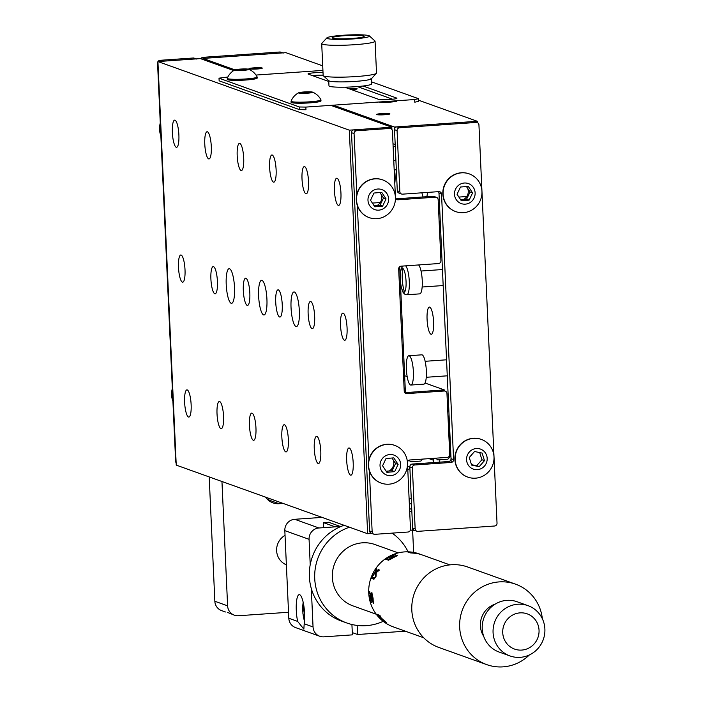 <?xml version="1.0" encoding="UTF-8"?>
<svg xmlns="http://www.w3.org/2000/svg" width="701" height="701" viewBox="0 0 701 701"><rect width="100%" height="100%" fill="white"/><g stroke="black" fill="none" stroke-linecap="round" stroke-linejoin="round"><path stroke-width="1.05" d="M288.365 439.492A13.634 3.19 -94 0 0 284.168 424.727A13.634 3.19 -94 0 0 281.855 437.161A13.634 3.19 -94 0 0 286.052 451.935A13.634 3.19 -94 0 0 288.365 439.492M234.52 287.515A17.359 4.057 -94 0 0 229.166 268.702A17.359 4.057 -94 0 0 226.221 284.536A17.359 4.057 -94 0 0 231.567 303.34A17.359 4.057 -94 0 0 234.52 287.515M266.923 299.125A17.359 4.057 -94 0 0 261.578 280.321A17.359 4.057 -94 0 0 258.634 296.155A17.359 4.057 -94 0 0 263.979 314.959A17.359 4.057 -94 0 0 266.923 299.125M299.336 310.745A17.359 4.057 -94 0 0 293.991 291.94A17.359 4.057 -94 0 0 291.046 307.774A17.359 4.057 -94 0 0 296.392 326.578A17.359 4.057 -94 0 0 299.336 310.745M282.24 304.62A13.634 3.19 -94 0 0 278.043 289.846A13.634 3.19 -94 0 0 275.73 302.289A13.634 3.19 -94 0 0 279.927 317.054A13.634 3.19 -94 0 0 282.24 304.62M314.653 316.239A13.634 3.19 -94 0 0 310.455 301.465A13.634 3.19 -94 0 0 308.142 313.908A13.634 3.19 -94 0 0 312.339 328.673A13.634 3.19 -94 0 0 314.653 316.239M347.065 327.858A13.634 3.19 -94 0 0 342.859 313.084A13.634 3.19 -94 0 0 340.546 325.527A13.634 3.19 -94 0 0 344.752 340.292A13.634 3.19 -94 0 0 347.065 327.858M185.011 269.762A13.634 3.19 -94 0 0 180.805 254.989A13.634 3.19 -94 0 0 178.492 267.431A13.634 3.19 -94 0 0 182.698 282.196A13.634 3.19 -94 0 0 185.011 269.762M217.424 281.381A13.634 3.19 -94 0 0 213.218 266.608A13.634 3.19 -94 0 0 210.905 279.051A13.634 3.19 -94 0 0 215.111 293.815A13.634 3.19 -94 0 0 217.424 281.381M249.828 293A13.634 3.19 -94 0 0 245.63 278.227A13.634 3.19 -94 0 0 243.317 290.67A13.634 3.19 -94 0 0 247.514 305.434A13.634 3.19 -94 0 0 249.828 293M276.115 169.747A13.634 3.19 -94 0 0 271.918 154.974A13.634 3.19 -94 0 0 269.605 167.408A13.634 3.19 -94 0 0 273.802 182.181A13.634 3.19 -94 0 0 276.115 169.747M243.703 158.128A13.634 3.19 -94 0 0 239.505 143.355A13.634 3.19 -94 0 0 237.192 155.788A13.634 3.19 -94 0 0 241.389 170.562A13.634 3.19 -94 0 0 243.703 158.128M211.299 146.509A13.634 3.19 -94 0 0 207.093 131.735A13.634 3.19 -94 0 0 204.78 144.169A13.634 3.19 -94 0 0 208.986 158.943A13.634 3.19 -94 0 0 211.299 146.509M178.886 134.89A13.634 3.19 -94 0 0 174.68 120.116A13.634 3.19 -94 0 0 172.367 132.55A13.634 3.19 -94 0 0 176.573 147.324A13.634 3.19 -94 0 0 178.886 134.89M340.94 192.985A13.634 3.19 -94 0 0 336.734 178.212A13.634 3.19 -94 0 0 334.421 190.646A13.634 3.19 -94 0 0 338.627 205.419A13.634 3.19 -94 0 0 340.94 192.985M308.528 181.366A13.634 3.19 -94 0 0 304.33 166.593A13.634 3.19 -94 0 0 302.017 179.027A13.634 3.19 -94 0 0 306.214 193.8A13.634 3.19 -94 0 0 308.528 181.366M320.778 451.111A13.634 3.19 -94 0 0 316.572 436.346A13.634 3.19 -94 0 0 314.267 448.78A13.634 3.19 -94 0 0 318.464 463.554A13.634 3.19 -94 0 0 320.778 451.111M353.19 462.73A13.634 3.19 -94 0 0 348.984 447.965A13.634 3.19 -94 0 0 346.671 460.399A13.634 3.19 -94 0 0 350.877 475.173A13.634 3.19 -94 0 0 353.19 462.73M191.136 404.635A13.634 3.19 -94 0 0 186.93 389.87A13.634 3.19 -94 0 0 184.617 402.304A13.634 3.19 -94 0 0 188.823 417.077A13.634 3.19 -94 0 0 191.136 404.635M223.549 416.254A13.634 3.19 -94 0 0 219.343 401.489A13.634 3.19 -94 0 0 217.03 413.923A13.634 3.19 -94 0 0 221.236 428.697A13.634 3.19 -94 0 0 223.549 416.254M255.953 427.873A13.634 3.19 -94 0 0 251.755 413.108A13.634 3.19 -94 0 0 249.442 425.542A13.634 3.19 -94 0 0 253.639 440.316A13.634 3.19 -94 0 0 255.953 427.873M391.912 129.501L391.806 127.223L349.317 130.167L367.639 533.733L372.722 533.382M367.639 533.733L176.24 465.113L157.918 61.557L200.407 58.604L233.74 70.556M349.317 130.167L157.918 61.557M391.806 127.223L330.811 105.352M444.32 390.816L444.276 389.914L405.415 392.613L399.701 266.73M444.276 389.914L425.034 383.018M407.167 376.612L404.652 375.71M389.143 470.993A8.815 8.526 109.7 0 0 393.235 459.979M377.085 205.489A8.815 8.526 109.7 0 0 381.178 194.475M433.595 321.847A13.634 3.19 86 0 1 431.281 334.289A13.634 3.19 86 0 1 427.084 319.516A13.634 3.19 86 0 1 429.398 307.082A13.634 3.19 86 0 1 433.595 321.847M433.665 462.564A13.634 3.19 86 0 1 433.271 460.382L433.788 460.347A13.634 3.19 86 0 1 433.525 458.34M439.772 459.742A13.634 3.19 86 0 1 439.693 462.143M407.614 465.902L409.857 467.497M257.214 68.996A6.677 0.666 -2.6 0 0 262.288 68.12A6.677 0.666 -2.6 0 0 254.025 67.848A6.677 0.666 -2.6 0 0 248.951 68.724A6.677 0.666 -2.6 0 0 257.214 68.996M384.823 114.736A6.677 0.666 -2.6 0 0 389.896 113.86A6.677 0.666 -2.6 0 0 381.633 113.588A6.677 0.666 -2.6 0 0 376.551 114.465A6.677 0.666 -2.6 0 0 384.823 114.736M466.822 196.49A13.634 3.19 86 0 1 466.612 196.534L458.892 197.069M427.435 192.424A13.634 3.19 86 0 1 426.839 196.701M423.115 196.955A13.634 3.19 86 0 1 421.932 192.801M394.155 169.423L394.479 169.397A13.634 3.19 86 0 1 395.057 175.355A13.634 3.19 86 0 1 394.786 183.233M351.771 89.728A6.677 0.666 -2.6 0 0 352.104 89.702A6.677 0.666 -2.6 0 0 356.993 88.685A6.677 0.666 -2.6 0 0 348.914 88.563A6.677 0.666 -2.6 0 0 348.581 88.589M322.723 65.868L285.903 52.671L202.992 58.42L203.045 59.55M477.363 122.631L477.302 121.282L394.4 127.039L333.396 105.168M248.75 69.25A16.438 16.438 0 0 1 257.127 76.935A14.958 1.481 177.4 0 1 257.144 76.996A14.958 1.481 177.4 0 1 245.771 78.959A14.958 1.481 177.4 0 1 227.255 78.354A14.958 1.481 177.4 0 1 227.273 78.284A16.438 16.438 0 0 1 234.914 69.881A7.08 0.701 -2.6 0 0 243.527 70.319A7.08 0.701 -2.6 0 0 248.75 69.25A7.08 0.701 -2.6 0 0 240.145 69.101A7.08 0.701 -2.6 0 0 234.914 69.881L202.992 58.42M477.302 121.282L418.646 100.252M394.4 127.039L395.198 144.564L392.989 143.775M409.673 511.231L411.881 512.019L412.723 530.604L410.453 529.79M411.759 509.417L409.559 508.628M412.723 530.604L414.79 530.455M411.522 504.107L409.314 503.318M411.277 498.744A6.677 0.666 177.4 0 1 409.112 498.823M409.883 468.066L407.816 470.178M463.615 199.478A8.815 8.526 109.7 0 0 467.716 188.464M438.914 191.627L451.207 462.432M433.788 460.347L429.056 458.647M396.354 170.071L394.479 169.397M304.593 613.463A17.359 4.057 -94 0 0 299.239 594.65A17.359 4.057 -94 0 0 296.295 610.483A17.359 4.057 -94 0 0 297.653 621.419L303.848 629.139L304.199 623.767A17.359 4.057 -94 0 0 304.593 613.463M351.92 624.495L352.393 634.861L323.897 636.841A10.681 10.331 -70.3 0 1 313.049 626.939L311.305 588.525M310.219 564.699L309.071 539.323A10.681 10.331 -70.3 0 1 318.946 527.984L341.01 526.451M319.805 636.271L295.559 627.588A10.681 10.331 -70.3 0 1 288.803 618.247L284.825 530.631A10.681 10.331 -70.3 0 1 294.709 519.292L318.946 527.984M412.635 530.569L413.625 552.397M352.288 632.609L357.571 634.501L357.16 625.423M335.244 526.854L323.45 522.622L328.629 522.263L340.423 526.495M323.45 522.622L323.678 527.651M405.327 631.189L357.571 634.501M294.709 519.292L322.057 517.391M227.308 612.306L234.362 615.18A10.681 10.331 109.7 0 0 238.454 615.741L288.532 612.262M267.703 499.629L279.103 503.721A16.027 15.501 -70.3 0 1 272.969 502.88A16.027 15.501 -70.3 0 1 265.583 497.14M209.196 476.934L214.848 601.265A10.681 10.331 109.7 0 0 221.604 610.606L225.459 611.991M221.954 481.508L227.606 605.839A10.681 10.331 109.7 0 0 234.362 615.18M270.384 498.867L267.16 499.086M283.143 503.441L279.103 503.721M451.12 462.441L448.57 461.53A2.673 2.585 109.7 0 0 451.041 458.691L453.591 459.611A2.673 2.585 -70.3 0 1 451.12 462.441L414.852 464.965A2.673 2.585 109.7 0 0 412.381 467.795L415.158 528.861A2.673 2.585 109.7 0 0 417.866 531.34L494.555 526.013A2.673 2.585 109.7 0 0 497.027 523.183L478.941 124.927A2.673 2.585 109.7 0 0 476.224 122.447L399.544 127.775A2.673 2.585 109.7 0 0 397.073 130.605L399.842 191.671A2.673 2.585 109.7 0 0 402.558 194.151L438.826 191.627A2.673 2.585 -70.3 0 1 441.534 194.107L453.591 459.611M448.57 461.53L412.302 464.044L414.852 464.965M412.381 467.795L409.831 466.884A2.673 2.585 -70.3 0 1 412.302 464.044M409.831 466.884L412.6 527.949L415.158 528.861M416.841 531.2L414.291 530.28A2.673 2.585 -70.3 0 1 412.6 527.949M441.534 194.107L438.984 193.196A2.673 2.585 109.7 0 0 438.414 191.662M401.533 194.011L398.983 193.09A2.673 2.585 -70.3 0 1 397.292 190.76L399.842 191.671M397.073 130.605L394.523 129.694L397.292 190.76M394.523 129.694A2.673 2.585 -70.3 0 1 396.985 126.855L399.544 127.775M476.224 122.447L473.674 121.536L396.985 126.855M473.674 121.536A2.673 2.585 -70.3 0 1 474.7 121.676L477.25 122.587M438.984 193.196L451.041 458.691M369.383 471.046L372.152 531.849A2.673 2.585 109.7 0 0 374.86 534.32L408.026 532.024A2.673 2.585 109.7 0 0 410.488 529.185L407.474 462.809A2.673 2.585 -70.3 0 1 409.945 459.979L447.256 457.385A2.673 2.585 109.7 0 0 449.727 454.555L446.949 393.489A2.673 2.585 109.7 0 0 444.241 391.009L406.93 393.603A2.673 2.585 -70.3 0 1 404.223 391.123L398.676 268.991A2.673 2.585 -70.3 0 1 401.147 266.161L438.458 263.567A2.673 2.585 109.7 0 0 440.92 260.737L438.151 199.671A2.673 2.585 109.7 0 0 435.444 197.191L398.133 199.785A2.673 2.585 -70.3 0 1 395.425 197.305L392.411 130.929A2.673 2.585 109.7 0 0 389.695 128.458L356.537 130.763A2.673 2.585 109.7 0 0 354.066 133.593L356.827 194.396M435.444 197.191L432.885 196.28A2.673 2.585 -70.3 0 1 433.91 196.42L436.46 197.331M432.885 196.28L395.995 198.839M389.695 128.458L387.145 127.538A2.673 2.585 -70.3 0 1 388.17 127.687L390.72 128.598M444.241 391.009L441.691 390.098L404.792 392.656M441.691 390.098A2.673 2.585 -70.3 0 1 442.708 390.238L445.266 391.149M373.835 534.18L371.285 533.268A2.673 2.585 -70.3 0 1 369.593 530.937L372.152 531.849M354.066 133.593L351.508 132.682A2.673 2.585 -70.3 0 1 353.979 129.843L356.537 130.763M357.335 205.542L368.884 459.9M351.508 132.682L369.593 530.937M387.145 127.538L353.979 129.843M363.057 86.013L396.635 98.052A9.35 0.929 177.4 0 1 396.906 98.254A9.35 0.929 177.4 0 1 389.8 99.481A9.35 0.929 177.4 0 1 378.496 99.314L344.673 87.187M397.02 100.751L397.02 100.909A9.35 0.929 177.4 0 1 389.914 102.136A9.35 0.929 177.4 0 1 378.794 102.022M328.778 81.482L308.317 74.148A9.35 0.929 177.4 0 1 308.046 73.947A9.35 0.929 177.4 0 1 313.207 72.878A9.35 0.929 177.4 0 1 323.021 72.527M312.427 75.629A9.35 0.929 177.4 0 1 323.143 75.182M357.326 86.573L392.639 99.235M305.978 109.742L299.52 109.645L299.397 106.99L305.855 107.087L305.978 109.742M299.397 106.99L219.01 78.17L219.133 80.825L299.52 109.645M227.851 77.005L219.01 78.17M371.574 81.859L418.576 98.71L418.699 101.365L414.79 102.18L414.668 99.524L305.855 107.087M255.996 75.051L322.924 70.407M414.668 99.524L418.576 98.71M413.748 99.595L414.685 99.928M196.762 59.068A2.673 2.585 109.7 0 0 195.737 58.928L162.579 61.232L160.03 60.312A2.673 2.585 -70.3 0 0 157.988 61.548M195.737 58.928L193.187 58.008A2.673 2.585 -70.3 0 1 194.212 58.157L196.271 58.893M176.135 462.835A2.673 2.585 -70.3 0 1 175.644 461.407L176.082 461.565M157.997 63.309L157.559 63.151A2.673 2.585 -70.3 0 1 157.918 61.653M157.559 63.151L175.644 461.407M193.187 58.008L160.03 60.312M200.872 58.77A2.673 2.585 -70.3 0 1 203.036 57.324L279.725 52.005A2.673 2.585 -70.3 0 1 280.742 52.146L282.801 52.882M283.292 53.057A2.673 2.585 109.7 0 0 282.275 52.917L279.725 52.005M203.036 57.324L205.586 58.244L282.275 52.917M328.734 80.545A21.372 2.121 -2.6 0 0 329.356 81.018A21.372 2.121 -2.6 0 0 352.699 81.561A21.372 2.121 -2.6 0 0 371.425 78.608A21.372 2.121 -2.6 0 0 370.803 78.135M328.734 80.65L328.971 85.855A21.372 2.121 -2.6 0 0 329.593 86.328A21.372 2.121 -2.6 0 0 352.936 86.871A21.372 2.121 -2.6 0 0 371.661 83.918L371.425 78.714M332.607 38.178A16.027 1.586 -2.6 0 0 350.114 38.581A16.027 1.586 -2.6 0 0 364.161 36.364A16.027 1.586 -2.6 0 0 363.696 36.014A16.027 1.586 -2.6 0 0 346.189 35.602A16.027 1.586 -2.6 0 0 332.143 37.819A16.027 1.586 -2.6 0 0 332.607 38.178M368.875 35.655A21.372 2.121 -2.6 0 0 346.592 35.05A21.372 2.121 -2.6 0 0 326.903 37.845A21.372 2.121 -2.6 0 0 327.42 38.537A21.372 2.121 -2.6 0 0 351.823 39.019A21.372 2.121 -2.6 0 0 369.383 35.917A21.372 2.121 -2.6 0 0 368.875 35.655M369.383 35.917L374.93 40.938A26.708 2.646 177.4 0 1 375.07 41.193A26.708 2.646 177.4 0 1 351.665 44.89A26.708 2.646 177.4 0 1 322.486 44.207A26.708 2.646 177.4 0 1 321.706 43.62A26.708 2.646 177.4 0 1 321.829 43.348L326.903 37.845M321.706 43.62L323.152 75.48A26.708 2.646 -2.6 0 0 323.301 75.734A26.708 2.646 -2.6 0 0 323.932 76.067A26.708 2.646 -2.6 0 0 351.788 76.821A26.708 2.646 -2.6 0 0 376.402 73.325A26.708 2.646 -2.6 0 0 376.516 73.053L375.07 41.193M376.402 73.325L371.328 78.819A21.372 2.121 177.4 0 1 351.639 81.623A21.372 2.121 177.4 0 1 329.356 81.018A21.372 2.121 177.4 0 1 328.848 80.746L323.301 75.734M460.233 203.167A10.629 10.278 109.7 0 0 474.06 198.085A10.629 10.278 109.7 0 0 469.398 183.995A10.629 10.278 109.7 0 0 455.571 189.086A10.629 10.278 109.7 0 0 460.233 203.167M471.16 174.689A20.031 19.374 -70.3 0 1 480.378 200.276A20.031 19.374 -70.3 0 1 455.755 211.614A20.031 19.374 -70.3 0 1 453.88 210.826A20.031 19.374 -70.3 0 1 444.662 185.239A20.031 19.374 -70.3 0 1 469.276 173.901A20.031 19.374 -70.3 0 1 471.16 174.689M455.632 211.571A20.031 19.374 -70.3 0 1 455.501 211.527A20.031 19.374 -70.3 0 1 453.626 210.729A20.031 19.374 -70.3 0 1 444.408 185.143A20.031 19.374 -70.3 0 1 469.022 173.813A20.031 19.374 -70.3 0 1 469.153 173.857M461.354 200.81L469.127 200.136L472.588 192.906L468.277 186.352L460.504 187.027L457.043 194.256L461.354 200.81M460.653 199.741L466.577 199.224L469.127 200.136M466.577 199.224L470.038 191.995L466.428 186.51M470.038 191.995L472.588 192.906M373.703 209.17A10.629 10.278 109.7 0 0 387.53 204.087A10.629 10.278 109.7 0 0 382.869 190.006A10.629 10.278 109.7 0 0 369.041 195.088A10.629 10.278 109.7 0 0 373.703 209.17M384.621 180.7A20.031 19.374 -70.3 0 1 393.848 206.287A20.031 19.374 -70.3 0 1 369.225 217.625A20.031 19.374 -70.3 0 1 367.35 216.837A20.031 19.374 -70.3 0 1 358.123 191.242A20.031 19.374 -70.3 0 1 382.746 179.912A20.031 19.374 -70.3 0 1 384.621 180.7M369.103 217.582A20.031 19.374 -70.3 0 1 368.971 217.529A20.031 19.374 -70.3 0 1 367.096 216.74A20.031 19.374 -70.3 0 1 357.869 191.154A20.031 19.374 -70.3 0 1 382.492 179.815A20.031 19.374 -70.3 0 1 382.615 179.868M374.825 206.821L382.597 206.147L386.058 198.918L381.738 192.354L373.966 193.038L370.514 200.267L374.825 206.821M374.115 205.744L380.047 205.235L382.597 206.147M380.047 205.235L383.5 197.997L379.898 192.521M383.5 197.997L386.058 198.918M479.975 469.118A10.629 10.278 109.7 0 0 486.713 455.694A10.629 10.278 109.7 0 0 473.771 449.052A10.629 10.278 109.7 0 0 467.032 462.476A10.629 10.278 109.7 0 0 479.975 469.118M468.732 439.352A20.031 19.374 -70.3 0 1 481.333 439.404A20.031 19.374 -70.3 0 1 494.021 458.34A20.031 19.374 -70.3 0 1 480.422 477.171A20.031 19.374 -70.3 0 1 467.812 477.118A20.031 19.374 -70.3 0 1 455.133 458.182A20.031 19.374 -70.3 0 1 468.732 439.352M467.69 477.074A20.031 19.374 -70.3 0 1 467.558 477.03A20.031 19.374 -70.3 0 1 454.87 458.095A20.031 19.374 -70.3 0 1 468.478 439.264A20.031 19.374 -70.3 0 1 481.079 439.317A20.031 19.374 -70.3 0 1 481.21 439.361M471.484 464.667L476.662 465.736L481.92 459.733L479.712 452.583M479.212 466.656L484.47 460.653L482.139 453.083L474.533 451.514L469.267 457.516L471.607 465.087L479.212 466.656L476.662 465.736M481.92 459.733L484.47 460.653M385.76 474.673A10.629 10.278 109.7 0 0 399.588 469.591A10.629 10.278 109.7 0 0 394.926 455.51A10.629 10.278 109.7 0 0 381.09 460.592A10.629 10.278 109.7 0 0 385.76 474.673M396.678 446.204A20.031 19.374 -70.3 0 1 405.905 471.791A20.031 19.374 -70.3 0 1 381.283 483.129A20.031 19.374 -70.3 0 1 379.407 482.332A20.031 19.374 -70.3 0 1 370.181 456.745A20.031 19.374 -70.3 0 1 394.803 445.415A20.031 19.374 -70.3 0 1 396.678 446.204M381.151 483.077A20.031 19.374 -70.3 0 1 381.029 483.033A20.031 19.374 -70.3 0 1 379.153 482.244A20.031 19.374 -70.3 0 1 369.926 456.658A20.031 19.374 -70.3 0 1 394.549 445.319A20.031 19.374 -70.3 0 1 394.672 445.372M386.882 472.325L394.654 471.65L398.107 464.421L393.796 457.858L386.023 458.533L382.571 465.771L386.882 472.325M386.172 471.247L392.104 470.73L394.654 471.65M392.104 470.73L395.557 463.501L391.955 458.025M395.557 463.501L398.107 464.421M160.275 123.026A20.031 19.374 109.7 0 0 159.924 124.506A20.031 19.374 109.7 0 0 160.853 135.81M160.319 123.946A20.031 19.374 109.7 0 0 160.179 124.594A20.031 19.374 109.7 0 0 160.827 135.1M172.332 388.529A20.031 19.374 109.7 0 0 171.982 390.01A20.031 19.374 109.7 0 0 172.91 401.305M172.376 389.449A20.031 19.374 109.7 0 0 172.236 390.098A20.031 19.374 109.7 0 0 172.884 400.604M257.144 76.996L257.188 78.056A14.958 1.481 177.4 0 1 245.823 80.019A14.958 1.481 177.4 0 1 227.308 79.415L227.255 78.354M243.387 70.266L248.058 69.609L246.507 69.057L235.624 69.811L237.175 70.363L243.387 70.266M240.347 70.31L240.294 69.154M246.542 69.82L246.507 69.057M298.573 92.882A7.08 0.701 -2.6 0 0 305.443 93.294A7.08 0.701 -2.6 0 0 312.707 92.287A7.08 0.701 -2.6 0 0 312.55 92.12A7.08 0.701 -2.6 0 0 305.61 91.884A7.08 0.701 -2.6 0 0 298.714 92.751A7.08 0.701 -2.6 0 0 298.573 92.882M312.55 92.12A16.438 16.438 0 0 1 320.927 99.805A14.958 1.481 177.4 0 1 320.944 99.866A14.958 1.481 177.4 0 1 320.935 99.919A14.958 1.481 177.4 0 1 305.829 102.039A14.958 1.481 177.4 0 1 291.064 101.224A14.958 1.481 177.4 0 1 291.064 101.181A14.958 1.481 177.4 0 1 291.073 101.154A16.438 16.438 0 0 1 298.714 92.751M320.979 100.883A14.958 1.481 177.4 0 1 320.997 100.935A14.958 1.481 177.4 0 1 320.988 100.979A14.958 1.481 177.4 0 1 305.881 103.1A14.958 1.481 177.4 0 1 291.108 102.285A14.958 1.481 177.4 0 1 291.117 102.241M299.169 92.856L302.254 93.286L312.111 92.313L309.027 91.884L299.169 92.856M302.613 93.268L302.56 92.155M309.08 92.935L309.027 91.884M304.208 608.617L303.761 608.652L304.497 616.275M304.068 607.408L303.761 608.652M261.955 68.234A6.414 0.64 -2.6 0 0 261.99 68.067A6.414 0.64 -2.6 0 0 255.769 67.778A6.414 0.64 -2.6 0 0 249.293 68.61A6.414 0.64 -2.6 0 0 249.249 68.645A6.414 0.64 -2.6 0 0 254.84 69.084A6.414 0.64 -2.6 0 0 261.955 68.234M259.23 68.54L259.922 68.058L256.312 67.936L251.317 68.777L259.23 68.54M252.036 68.803L252.01 68.295M256.356 68.786L256.312 67.936M389.554 113.974A6.414 0.64 -2.6 0 0 389.59 113.807A6.414 0.64 -2.6 0 0 383.368 113.518A6.414 0.64 -2.6 0 0 376.893 114.351A6.414 0.64 -2.6 0 0 376.849 114.386A6.414 0.64 -2.6 0 0 382.439 114.833A6.414 0.64 -2.6 0 0 389.554 113.974M386.838 114.289L387.53 113.807L383.92 113.676L378.917 114.526L386.838 114.289M379.635 114.552L379.609 114.044M383.955 114.526L383.92 113.676M400.315 279.261A12.022 2.804 -94 0 0 403.723 292.238A12.022 2.804 -94 0 0 406.054 281.32A12.022 2.804 -94 0 0 402.637 268.343A12.022 2.804 -94 0 0 400.315 279.261M418.576 264.952A14.686 3.435 86 0 1 422.239 280.47A14.686 3.435 86 0 1 419.741 293.868L406.79 294.77A14.686 3.435 86 0 0 409.279 281.373A14.686 3.435 86 0 0 405.625 265.845M413.38 371.644A14.686 3.435 86 0 1 410.891 385.042A14.686 3.435 86 0 1 406.361 369.129A14.686 3.435 86 0 1 408.858 355.731A14.686 3.435 86 0 1 413.38 371.644M408.858 355.731L421.809 354.829A14.686 3.435 86 0 1 426.339 370.741A14.686 3.435 86 0 1 423.842 384.139L410.891 385.042M435.812 458.182L437.687 459.891L447.948 459.173L450.419 456.342L448.596 416.254L447.957 415.667M408.972 460.242L410.637 461.766L420.898 461.056L422.598 459.094M398.247 552.887L374.947 544.537A32.588 31.519 109.7 0 0 335.008 562.728A32.588 31.519 109.7 0 0 349.422 604.358A32.588 31.519 109.7 0 0 352.962 605.883L376.253 614.234M344.103 525.294A50.744 49.088 109.7 0 0 309.509 569.852A50.744 49.088 109.7 0 0 335.963 618.685A50.744 49.088 109.7 0 0 341.466 621.06L346.829 622.987A50.744 49.088 109.7 0 0 383.193 621.331M349.457 527.213A50.744 49.088 109.7 0 0 314.872 571.771A50.744 49.088 109.7 0 0 341.326 620.613A50.744 49.088 109.7 0 0 346.829 622.987M408.113 551.827A50.744 49.088 109.7 0 0 392.122 533.128M372.056 577.282L373.081 577.65M374.974 570.57L376.858 568.984M372.652 578.824L371.223 578.316L371.328 577.677L375.499 571.569L375.981 569.931L374.886 570.518L375.166 569.939L376.735 568.905L375.99 571.508L371.951 577.247L373.081 577.642L372.652 578.824L371.32 578.351L371.425 577.712L375.587 571.622L376.051 569.983M449.884 564.875L419.373 553.939A38.73 37.46 109.7 0 0 371.907 575.556A38.73 37.46 109.7 0 0 389.037 625.038A38.73 37.46 109.7 0 0 393.235 626.852L423.746 637.787M542.355 618.746A42.735 41.333 109.7 0 0 520.168 586.159A42.735 41.333 109.7 0 0 515.533 584.152L467.681 567.004A42.735 41.333 109.7 0 0 415.307 590.847A42.735 41.333 109.7 0 0 434.208 645.455A42.735 41.333 109.7 0 0 438.844 647.461L486.696 664.609A42.735 41.333 109.7 0 0 529.378 654.936M515.533 584.152A42.735 41.333 109.7 0 0 463.159 608.004A42.735 41.333 109.7 0 0 482.06 662.611A42.735 41.333 109.7 0 0 486.696 664.609M527.993 605.646L517.145 601.756A26.708 25.832 109.7 0 0 484.409 616.661A26.708 25.832 109.7 0 0 496.22 650.791A26.708 25.832 109.7 0 0 499.121 652.044L509.969 655.934A26.708 25.832 109.7 0 0 542.705 641.029A26.708 25.832 109.7 0 0 530.894 606.9A26.708 25.832 109.7 0 0 527.993 605.646A26.708 25.832 109.7 0 0 495.257 620.551A26.708 25.832 109.7 0 0 507.077 654.681A26.708 25.832 109.7 0 0 509.969 655.934M512.545 648.215A18.717 18.103 109.7 0 0 537.036 639.68A18.717 18.103 109.7 0 0 529.237 614.733A18.717 18.103 109.7 0 0 504.746 623.259A18.717 18.103 109.7 0 0 512.545 648.215M285.035 535.354A16.43 15.886 109.7 0 0 276.606 550.075A16.43 15.886 109.7 0 0 285.237 564.314A16.43 15.886 109.7 0 0 286.376 564.84M369.874 596.481L370.224 594.641L369.716 592.809L369.182 593.537L369.103 592.958L369.769 591.74M370.96 601.405L371.057 599.749L369.655 596.402M371.399 602.474L370.119 600.424M370.277 597.086L371.302 599.758L371.153 602.483L370.084 600.906L370.855 601.432L370.96 599.776L369.541 596.91L370.119 594.65L369.611 592.809L369.076 593.545L368.998 592.967L369.664 591.74L370.487 594.641L370.277 597.068A38.73 37.46 109.7 0 0 370.277 597.086M377.857 570.053L378.19 569.589L379.346 570.001L378.663 571.052L377.751 570.728A38.73 37.46 109.7 0 0 376.218 573.348L376.034 576.432L373.782 579.403L373.773 577.563L374.132 578.36L375.596 576.432L375.648 573.812A38.625 37.355 109.7 0 1 377.857 570.053L379.355 570.036M375.517 574.312L375.648 573.812M373.878 579.438L373.624 578.08L373.87 577.598L374.229 578.395L375.692 576.476L375.929 574.356M377.769 569.992A38.73 37.46 109.7 0 0 375.552 573.76M371.101 594.641L371.188 594.536A32.588 31.519 109.7 0 1 371.127 594.08M391.105 558.977A32.588 31.519 109.7 0 0 388.485 560.213M396.424 556.173L396.985 555.183L396.547 556.112M391.955 558.504L392.805 556.498L392.061 558.452M388.696 558.977L388.345 560.239M388.258 560.248L388.599 559.065M421.205 554.649L419.137 554A38.73 37.46 109.7 0 0 416.263 553.369L410.129 552.87L415.299 553.133A38.73 37.46 109.7 0 1 419.426 554.044L421.205 554.649A38.73 37.46 109.7 0 0 421.187 554.64M495.23 604.104A21.372 20.671 109.7 0 0 483.681 636.306M384.314 621.822L379.811 618.054L376.936 614.207L380.477 618.238A38.73 37.46 109.7 0 0 380.494 618.247L384.314 621.822M386.365 622.558L381.537 618.519A38.73 37.46 109.7 0 1 378.777 615.268L379.74 615.303L380.485 616.275L379.583 615.951A38.73 37.46 109.7 0 0 381.502 618.212L386.365 622.558M409.13 552.458L407.772 551.967L409.375 552.178A38.73 37.46 109.7 0 1 417.042 553.273L418.663 553.755A38.73 37.46 109.7 0 0 409.743 552.318L409.13 552.458M393.524 557.645L388.003 560.213L391.719 557.041L397.581 555.157L393.524 557.645M386.821 559.661L385.401 559.144L385.804 558.741L393.077 555.63L394.225 554.806L393.305 554.675L395.434 554.386L386.715 558.539L387.837 558.942L386.821 559.661M373.081 598.251L373.326 603.263L371.32 597.664L371.819 592.52L373.081 598.251M380.433 616.161L379.662 615.89M385.576 621.805L381.616 618.44A38.625 37.355 109.7 0 1 378.864 615.198L378.671 614.821M386.549 622.506L384.867 621.524M373.16 602.194L371.924 593.598L371.679 597.699L373.055 602.22L371.819 593.607M373.537 603.254L371.425 597.646L371.924 592.511M379.828 617.712L377.024 614.137M383.535 621.077L379.6 617.625M384.498 621.769L382.615 620.648M284.825 530.631L309.071 539.323M304.199 623.767L313.049 626.939M288.803 618.247L297.653 621.419M227.606 605.839L214.848 601.265M396.231 199.102L398.133 199.785M405.029 392.919L406.93 393.603M303.209 602.439A12.022 2.804 -94 0 0 302.937 613.147A12.022 2.804 -94 0 0 304.506 621.033M404.547 292.01A14.686 3.435 86 0 1 402.26 278.858A14.686 3.435 86 0 1 402.917 268.501M380.266 202.528L372.362 203.08M393.121 146.562L395.276 146.413M393.743 160.38L395.907 160.231M291.064 101.224L291.108 102.285M320.944 99.866L320.997 100.935M303.121 602.036L302.867 613.217L304.471 621.445M400.359 281.136L401.226 287.173L403.154 292.606L405.099 294.446L406.79 294.77M400.183 277.307L400.657 270.823L401.463 268.097L403.11 266.021M422.151 287.007L443.181 285.552M421.038 271.024L442.454 269.535M426.252 377.278L447.282 375.824M425.139 361.295L446.555 359.806"/></g></svg>

